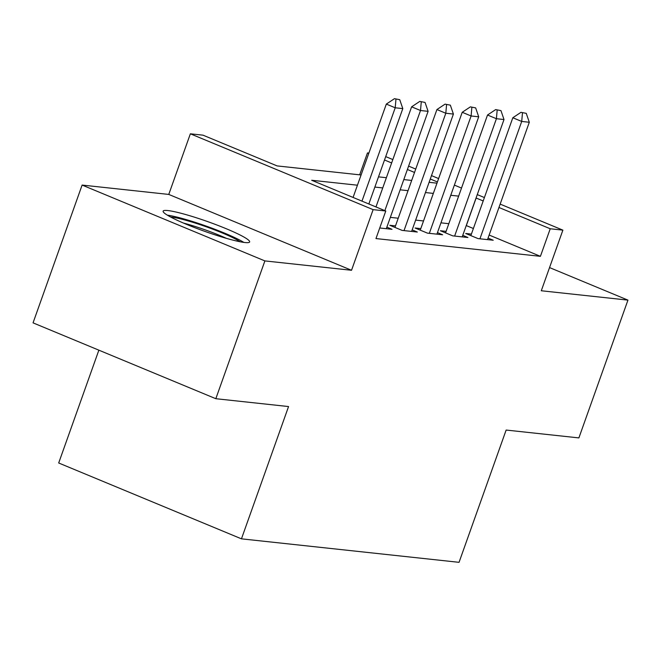 <?xml version="1.0" encoding="UTF-8"?>
<svg xmlns="http://www.w3.org/2000/svg" width="661" height="661" viewBox="0 0 661 661"><rect width="100%" height="100%" fill="white"/><g stroke="black" fill="none" stroke-linecap="round" stroke-linejoin="round"><path stroke-width="0.99" d="M167.861 210.553A45.915 5.081 19.6 0 0 163.135 211.14A45.915 5.081 19.6 0 0 195.416 227.905A45.915 5.081 19.6 0 0 244.917 242.529A45.915 5.081 19.6 0 0 249.643 241.951A45.915 5.081 19.6 0 0 217.37 225.186A45.915 5.081 19.6 0 0 167.861 210.553M359.658 174.826L367.466 152.922L368.879 153.071M98.861 350.173L58.689 462.989L241.455 538.839L459.048 562.329L506.144 430.055L578.887 437.904L627.95 300.119L549.547 267.581M241.455 538.839L288.56 406.556L215.825 398.707L33.05 322.857L82.113 185.072L264.887 260.913L351.536 270.275L373.126 209.644L190.36 133.803L203.01 135.166L277.108 165.911L361.08 174.983M351.536 270.275L168.77 194.425L82.113 185.072M168.77 194.425L190.36 133.803M215.825 398.707L264.887 260.913M471.4 234.085L465.691 233.473L478.043 238.596L493.222 240.232L488.058 238.092M446.101 231.358L440.391 230.739L452.744 235.861L467.922 237.506L462.758 235.357M420.801 228.623L415.091 228.004L427.444 233.135L442.622 234.771L437.458 232.631M395.493 225.888L389.792 225.277L402.136 230.4L417.322 232.036L412.158 229.896M379.736 227.979L392.023 229.309L386.859 227.161M357.436 185.204L311.686 180.263L385.776 211.008L375.969 238.571L540.417 256.328L489.14 235.043M473.383 228.508L466.245 225.566M448.827 223.691L440.945 222.84M423.527 220.956L415.645 220.105M398.228 218.221L390.345 217.37M500.162 204.109L562.883 230.135L541.293 290.757L627.95 300.119M562.883 230.135L550.233 228.764L498.956 207.488M540.417 256.328L550.233 228.764M385.776 211.008L373.126 209.644M385.71 156.607L392.841 159.565M408.597 166.109L415.728 169.067M431.493 175.611L438.623 178.569M454.38 185.105L461.51 188.063M477.267 194.607L484.406 197.565M437.417 181.949L430.286 178.991M414.521 172.455L407.391 169.489M391.634 162.953L384.504 159.995M368.747 153.451L367.466 152.922M378.497 176.859L386.379 177.71M403.797 179.594L411.679 180.445M429.096 182.32L436.979 183.171M483.199 200.952L476.06 198.011M458.643 196.127L450.761 195.276M433.343 193.4L425.461 192.549M408.035 190.665L400.153 189.814M382.736 187.931L374.853 187.08M466.327 225.575L476.135 198.019M399.748 99.695L394.477 98.671L399.748 99.695L402.805 108.602L368.838 203.985M361.972 201.134L395.212 107.784L386.321 104.091L394.477 98.671M353.081 197.441L386.321 104.091M402.805 108.602L395.212 107.784L395.956 99.282M170.662 217.039A39.734 4.396 -160.4 0 1 171.48 217.114A39.734 4.396 -160.4 0 1 207.24 227.144A39.734 4.396 -160.4 0 1 240.083 241.761M243.835 242.397A45.626 5.048 19.6 0 0 206.513 226.194A45.626 5.048 19.6 0 0 167.349 215.164M226.417 238.357A36.793 4.073 19.6 0 0 183.403 223.046M425.048 102.43L419.776 101.406L425.048 102.43L428.105 111.337L386.313 228.689M384.859 210.628L420.512 110.511L411.621 106.826L419.776 101.406M375.969 206.943L411.621 106.826M428.105 111.337L420.512 110.511L421.255 102.017M450.348 105.157L445.076 104.132L450.348 105.157L453.405 114.064L411.613 231.424M404.02 230.606L445.811 113.246L436.921 109.552L445.076 104.132M394.956 227.417L436.921 109.552M453.405 114.064L445.811 113.246L446.555 104.752M475.656 107.892L470.376 106.867L475.656 107.892L478.704 116.799L436.913 234.151M429.328 233.333L471.111 115.981L462.221 112.287L470.376 106.867M420.256 230.152L462.221 112.287M478.704 116.799L471.111 115.981L471.855 107.479M500.955 110.618L495.676 109.594L500.955 110.618L504.004 119.525L462.213 236.886M454.628 236.068L496.411 118.707L487.521 115.022L495.676 109.594M445.555 232.879L487.521 115.022M504.004 119.525L496.411 118.707L497.155 110.213M526.255 113.353L520.975 112.329L526.255 113.353L529.304 122.26L487.512 239.621M479.927 238.795L521.711 121.442L512.82 117.749L520.975 112.329M470.855 235.613L512.82 117.749M529.304 122.26L521.711 121.442L522.463 112.94"/></g></svg>
